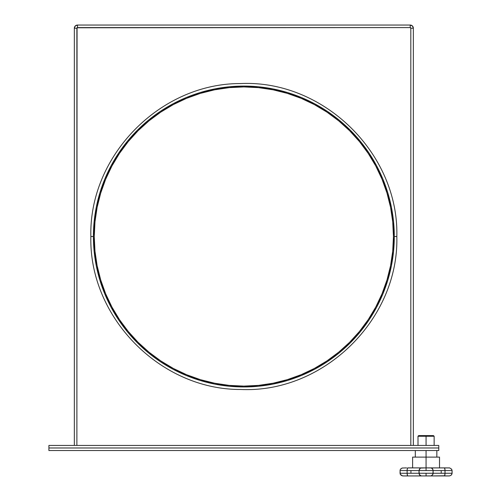 <?xml version="1.0" encoding="UTF-8"?>
<svg xmlns="http://www.w3.org/2000/svg" width="501" height="501" viewBox="0 0 501 501"><rect width="100%" height="100%" fill="white"/><g stroke="black" fill="none" stroke-linecap="round" stroke-linejoin="round"><path stroke-width="0.75" d="M438.782 450.524L48.91 450.524L48.91 447.982L438.782 447.982L48.91 447.982L48.91 450.524L438.782 450.524L438.782 447.982L438.782 450.524M426.069 436.258L434.142 436.258L426.069 436.258L426.069 445.439L426.069 436.258L417.997 436.258L426.069 436.258L426.069 435.588L426.069 436.258M433.471 435.588L426.069 435.588L433.471 435.588L434.142 436.258L434.142 445.439M413.193 457.112L439.527 457.112L426.069 457.112L426.069 450.524L426.069 467.878L420.602 468.053L419.506 468.974L419.005 470.571L426.069 470.571L426.069 467.878L449.547 467.921L444.324 467.878L444.919 468.974L445.026 473.257L441.206 473.257L441.206 470.571L445.026 470.571L445.026 473.257L452.09 473.257L452.09 470.571L445.026 470.571L444.681 468.153M407.119 470.571L410.933 470.571L407.119 470.571L407.131 469.988L407.119 470.571L400.048 470.571L400.124 469.988L400.048 473.257L407.119 473.257L407.119 470.571L400.048 470.571L400.33 474.378L402.597 475.906L407.814 475.95L407.3 475.242L407.119 473.257L407.219 468.974L407.814 467.878L426.069 467.878L426.069 470.571L419.005 470.571L419.237 474.378L421.009 475.906L426.069 475.95L426.069 473.257L410.933 473.257L410.933 470.571L419.005 470.571L419.005 473.257L433.14 473.257L433.077 469.988L431.937 468.272L432.639 468.974L431.136 467.921L426.069 467.878L426.069 457.112L412.617 457.112L412.617 467.878M403.161 475.95L431.136 475.906L432.902 474.378L433.14 470.571L426.069 470.571L441.206 470.571L441.206 473.257L426.069 473.257L426.069 475.95L449.547 475.906L451.082 475.242L452.021 473.84L452.09 470.571L451.489 468.974L452.09 470.571L433.14 470.571L432.639 468.974L433.14 470.571M407.457 468.153L407.163 469.45L407.589 467.978M400.33 469.45L402.053 468.053L406.562 467.878M419.005 470.571L420.201 468.272L419.005 470.571L410.933 470.571L410.933 473.257L407.119 473.257L407.52 475.775L407.119 473.257L400.048 473.257L400.33 474.378M400.656 468.974L402.322 467.978L400.656 468.974M407.131 469.988L407.163 469.45L407.131 469.988M421.416 467.878L407.664 467.921M407.3 468.585L407.163 469.45M444.324 467.878L431.136 467.921M431.937 468.272L432.639 468.974M444.976 469.45L445.026 470.571M451.808 469.45L449.817 467.978M448.984 467.878L449.547 467.921M430.728 475.95L444.619 475.775L445.026 473.257L433.14 473.257L433.077 473.84L433.14 473.257M431.937 475.555L433.077 473.84L431.743 475.674M407.814 475.95L421.416 475.95L419.832 475.242L419.005 473.257L407.119 473.257L407.131 473.84M451.489 474.854L452.09 473.257L445.026 473.257L444.844 475.242L444.324 475.95L448.984 475.95M407.664 475.906L407.163 474.378M449.817 475.85L451.082 475.242L449.547 475.906M402.053 475.775L400.656 474.854L402.053 475.775M444.681 475.674L444.844 475.242M445.026 473.257L444.976 474.378M419.005 473.257L419.506 474.854L420.402 475.674M420.602 475.775L421.009 475.906M420.201 475.555L419.506 474.854M418.673 435.588L426.069 435.588L418.673 435.588L417.997 436.258L417.997 445.439M438.782 445.439L48.91 445.439L438.782 445.439L438.782 447.982L48.91 447.982L48.91 445.439L48.91 447.982L438.782 447.982L438.782 445.439M410.194 27.593A0.626 0.626 0 0 1 410.814 28.219L410.194 27.593L410.194 25.05L412.429 25.977L413.356 28.219L410.814 28.219L410.194 27.593L77.505 27.593L77.505 25.05L410.194 25.05L410.194 27.593L77.06 27.774L76.878 445.439L76.878 28.219L74.336 28.219L76.878 28.219A0.626 0.626 0 0 1 77.505 27.593L76.878 28.219M410.814 28.219L410.814 445.439L410.814 28.219L413.356 28.219A3.169 3.169 0 0 0 410.194 25.05L77.505 25.05L77.505 27.593L77.06 27.774M74.336 445.439L74.336 28.219L74.336 445.439M75.263 25.977L77.505 25.05A3.169 3.169 0 0 0 74.336 28.219L75.263 25.977L76.885 25.113M412.429 25.977L413.3 27.599M413.356 28.219L413.356 445.439L413.356 28.219M394.287 236.61A150.444 150.444 0 0 0 394.287 236.516A150.444 150.444 0 0 1 243.849 386.954A150.444 150.444 0 0 1 93.405 236.516A150.444 150.444 0 0 0 93.405 236.61M93.405 236.416A150.444 150.444 0 0 0 93.405 236.516L90.863 236.516L93.405 236.516L94.132 251.264L96.298 265.862L99.881 280.184L104.859 294.087L111.172 307.432A150.444 150.444 0 0 0 111.184 307.464M118.706 320.014A150.444 150.444 0 0 0 160.351 361.659M172.901 369.181A150.444 150.444 0 0 0 172.926 369.193L186.278 375.506L200.175 380.478L214.497 384.067L229.101 386.233L243.849 386.954L258.591 386.233L273.195 384.067L287.518 380.478L301.42 375.506L314.766 369.193A150.444 150.444 0 0 0 314.791 369.181M327.341 361.659A150.444 150.444 0 0 0 368.993 320.014M376.508 307.464A150.444 150.444 0 0 0 376.527 307.432L382.839 294.087L387.812 280.184L391.4 265.862L393.561 251.264L394.287 236.516L396.83 236.516L394.287 236.516A150.444 150.444 0 0 0 394.287 236.416M97.1 207.464A149.592 149.592 0 0 0 94.251 236.516A149.592 149.592 0 0 1 243.849 86.924A149.592 149.592 0 0 1 393.442 236.516A149.592 149.592 0 0 0 390.592 207.464M390.542 207.201A149.592 149.592 0 0 0 382.1 179.383M382.006 179.151A149.592 149.592 0 0 0 368.298 153.513M368.16 153.3A149.592 149.592 0 0 0 327.065 112.205M326.852 112.061A149.592 149.592 0 0 0 301.214 98.359M300.976 98.259A149.592 149.592 0 0 0 273.164 89.823M272.895 89.767A149.592 149.592 0 0 0 214.797 89.767M214.528 89.823A149.592 149.592 0 0 0 186.716 98.259M186.478 98.359A149.592 149.592 0 0 0 160.846 112.061M160.627 112.205A149.592 149.592 0 0 0 119.539 153.3M119.395 153.513A149.592 149.592 0 0 0 105.692 179.151M105.592 179.383A149.592 149.592 0 0 0 97.156 207.201M160.827 112.067L173.327 104.584L186.597 98.309L200.419 93.361L214.66 89.798L229.182 87.644L243.849 86.924L258.51 87.644L273.032 89.798L287.273 93.361L301.095 98.309L314.365 104.584L326.959 112.13L338.745 120.879L349.623 130.736L359.486 141.614L368.229 153.406L375.775 166L382.05 179.27L386.997 193.092L390.567 207.333L392.721 221.855L393.442 236.516A149.592 149.592 0 0 1 243.849 386.108A149.592 149.592 0 0 1 94.251 236.516A149.592 149.592 0 0 0 97.1 265.568M97.156 265.831A149.592 149.592 0 0 0 105.592 293.642M105.692 293.88A149.592 149.592 0 0 0 119.395 319.519M119.539 319.732A149.592 149.592 0 0 0 160.627 360.826M160.846 360.97A149.592 149.592 0 0 0 186.478 374.673M186.716 374.773A149.592 149.592 0 0 0 214.528 383.209M393.442 236.516L392.721 251.176L390.567 265.699L386.997 279.94L382.05 293.761L375.775 307.032L368.229 319.625L359.486 331.418L349.623 342.296L338.745 352.153L326.959 360.895L314.365 368.448L301.095 374.723L287.273 379.67L273.032 383.234L258.51 385.388L243.849 386.108L229.182 385.388L214.816 383.265A149.592 149.592 0 0 0 272.895 383.259M273.164 383.209A149.592 149.592 0 0 0 300.976 374.773M301.214 374.673A149.592 149.592 0 0 0 326.852 360.97M327.065 360.826A149.592 149.592 0 0 0 368.16 319.732M368.298 319.519A149.592 149.592 0 0 0 382.006 293.88M382.1 293.642A149.592 149.592 0 0 0 390.542 265.831M111.184 165.568A150.444 150.444 0 0 0 111.172 165.599L104.859 178.945L99.881 192.847L96.298 207.163L94.132 221.768L93.405 236.516A150.444 150.444 0 0 1 243.849 86.072A150.444 150.444 0 0 1 394.287 236.516L393.561 221.768L391.4 207.163L387.812 192.847L382.839 178.945L376.527 165.599A150.444 150.444 0 0 0 376.508 165.568M368.993 153.018A150.444 150.444 0 0 0 327.341 111.372M314.791 103.851A150.444 150.444 0 0 0 314.766 103.839L301.42 97.526L287.518 92.553L273.195 88.965L258.591 86.798L243.849 86.072L229.101 86.798L214.497 88.965L200.175 92.553L186.278 97.526L172.926 103.839A150.444 150.444 0 0 0 172.901 103.851M160.351 111.372A150.444 150.444 0 0 0 118.706 153.018M111.172 307.432L118.762 320.095L127.555 331.956L137.468 342.891L148.409 352.81L160.264 361.603L172.926 369.193M314.766 369.193L327.429 361.603L339.283 352.81L350.224 342.891L360.138 331.956L368.936 320.095L376.527 307.432M376.527 165.599L368.936 152.937L360.138 141.075L350.224 130.135L339.283 120.221L327.429 111.429L314.766 103.839M172.926 103.839L160.264 111.429L148.409 120.221L137.468 130.135L127.555 141.075L118.762 152.937L111.172 165.599M214.66 383.234L200.419 379.67L186.597 374.723L173.327 368.448L160.74 360.895L148.947 352.153L138.069 342.296L128.206 331.418L119.463 319.625L111.917 307.032L105.642 293.761L100.695 279.94L97.125 265.699L94.971 251.176L94.251 236.516L94.971 221.855L97.125 207.333L100.695 193.092L105.642 179.27L111.917 166L119.463 153.406L128.206 141.614L138.069 130.736L148.947 120.879L160.74 112.13M436.834 457.112L436.834 450.524M439.527 467.878L439.527 457.112M415.31 457.112L415.31 450.524M90.863 236.516C88.846 317.152 160.126 389.866 240.787 389.471C323.602 393.316 399.028 319.394 396.83 236.516C399.028 153.632 323.602 79.715 240.787 83.561C160.126 83.166 88.846 155.874 90.863 236.516"/></g></svg>
